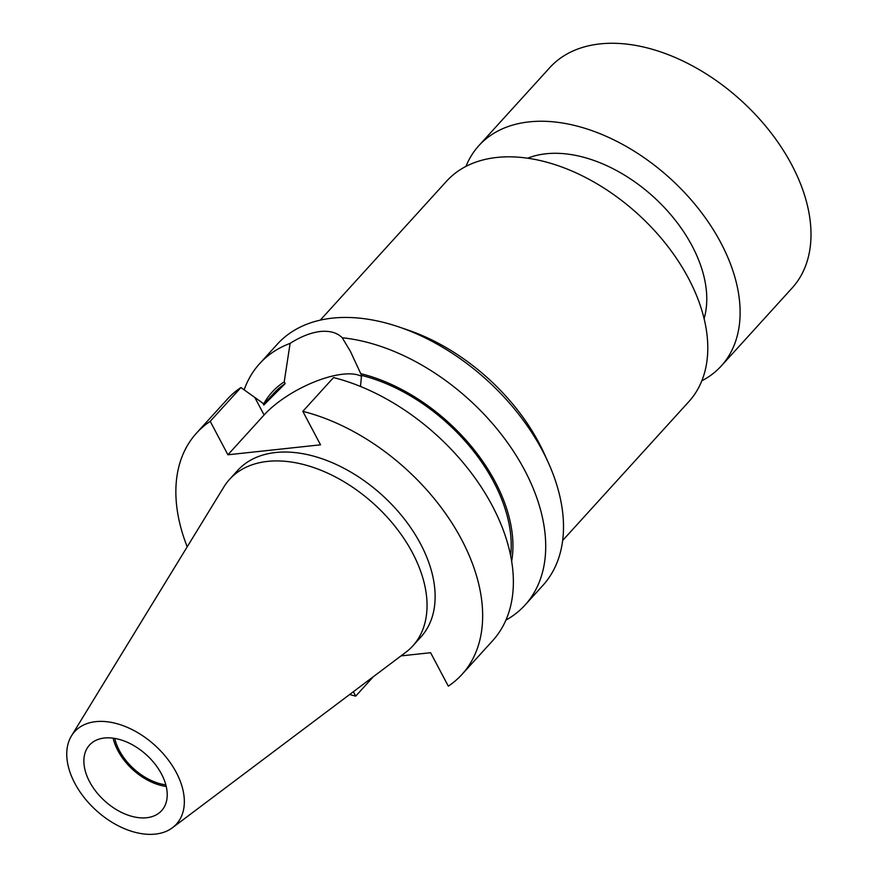 <?xml version="1.0" encoding="UTF-8"?>
<svg xmlns="http://www.w3.org/2000/svg" width="878" height="878" viewBox="0 0 878 878"><rect width="100%" height="100%" fill="white"/><g stroke="black" fill="none" stroke-linecap="round" stroke-linejoin="round"><path stroke-width="1.32" d="M399.15 327.033L408.182 330.117A163.78 104.394 42.3 0 1 544.371 453.893L548.3 462.596A179.386 114.338 -137.7 0 0 399.15 327.033A179.386 114.338 -137.7 0 0 332.444 318.132A179.386 114.338 -137.7 0 0 277.36 344.154L259.581 363.722A179.386 114.338 -137.7 0 0 244.15 389.854M505.926 620.12A179.386 114.338 -137.7 0 0 525.066 605.03L542.845 585.461A179.386 114.338 -137.7 0 0 548.3 462.596M701.851 380.789A163.78 104.394 -137.7 0 0 721.277 365.961L792.154 287.984A163.78 104.394 -137.7 0 0 769.721 131.162A163.78 104.394 -137.7 0 0 600.047 43.9A163.78 104.394 -137.7 0 0 549.76 67.661L478.872 145.638A163.78 104.394 -137.7 0 0 465.966 166.392M721.277 365.961A163.78 104.394 -137.7 0 0 698.833 209.14A163.78 104.394 -137.7 0 0 529.171 121.877A163.78 104.394 -137.7 0 0 478.872 145.638M704.101 318.582A124.786 79.547 -137.7 0 0 663.164 206.275A124.786 79.547 -137.7 0 0 546.05 153.771A124.786 79.547 -137.7 0 0 527.678 158.216M562.666 540.464L688.934 401.542A163.78 104.394 -137.7 0 0 666.501 244.721A163.78 104.394 -137.7 0 0 496.827 157.458A163.78 104.394 -137.7 0 0 446.54 181.219L320.272 320.141M360.474 386.463L361.56 375.4L350.487 351.529L342.266 337.767C337.185 332.696 329.865 330.6 320.316 331.478C310.757 332.652 300.693 336.625 290.102 343.375L284.22 381.842L285.163 383.62L263.828 405.01L262.851 403.178L240.923 387.538L210.204 421.33L227.918 454.782L320.525 444.817L302.822 411.365L333.53 377.573A179.386 114.338 -137.7 0 1 485.764 494.248A179.386 114.338 -137.7 0 1 492.723 640.611L462.004 674.403A179.386 114.338 -137.7 0 0 455.056 528.04A179.386 114.338 -137.7 0 0 302.822 411.365M361.681 376.475A62.788 23.827 -27.9 0 0 342.936 374.204A62.788 23.827 -27.9 0 0 264.091 414.976L227.918 454.782M114.744 738.42A46.797 29.83 -137.7 0 0 165.843 784.866M104.438 738.014A48.74 31.07 -137.7 0 0 89.479 745.093A48.74 31.07 -137.7 0 0 96.152 791.758A48.74 31.07 -137.7 0 0 146.648 817.736A48.74 31.07 -137.7 0 0 161.618 810.657A48.74 31.07 -137.7 0 0 154.945 763.992A48.74 31.07 -137.7 0 0 104.438 738.014M113.141 738.178A48.74 31.07 -137.7 0 0 166.238 786.447M172.505 827.702L405.724 652.354A123.809 78.921 -137.7 0 0 412.803 645.923L420.88 637.022A123.809 78.921 -137.7 0 0 403.924 518.47A123.809 78.921 -137.7 0 0 275.659 452.51A123.809 78.921 -137.7 0 0 237.642 470.476L229.553 479.366A123.809 78.921 -137.7 0 0 223.824 487.016L71.48 735.874A68.758 43.834 -137.7 0 0 86.681 800.626A68.758 43.834 -137.7 0 0 155.318 834.1A68.758 43.834 -137.7 0 0 172.505 827.702A68.758 43.834 -137.7 0 0 169.454 761.522A68.758 43.834 -137.7 0 0 95.779 721.65A68.758 43.834 -137.7 0 0 71.48 735.874M412.803 645.923A123.809 78.921 -137.7 0 0 395.835 527.371A123.809 78.921 -137.7 0 0 267.57 461.4A123.809 78.921 -137.7 0 0 229.553 479.366M525.066 605.03A179.386 114.338 -137.7 0 0 510.733 447.209A179.386 114.338 -137.7 0 0 342.266 337.767M210.204 421.33A179.386 114.338 -137.7 0 0 196.518 433.095A179.386 114.338 -137.7 0 0 187.201 546.829M349.663 694.498A179.386 114.338 -137.7 0 0 355.7 696.133L353.373 691.721M401.016 655.899L430.604 652.716L448.318 686.168A179.386 114.338 -137.7 0 0 462.004 674.403M240.923 387.538A179.386 114.338 -137.7 0 0 227.237 399.303L196.518 433.095M373.402 676.653L355.7 696.133M285.163 383.62A148.964 94.956 -137.7 0 0 273.596 393.52L263.576 404.538M510.634 555.62A148.964 94.956 -137.7 0 0 361.56 375.4M511.665 561.283A151.005 96.251 -137.7 0 0 360.617 373.622M284.22 381.842A151.005 96.251 -137.7 0 0 263.455 404.319M290.102 343.375A179.386 114.338 -137.7 0 0 259.581 363.722M254.883 397.591L264.091 414.976"/></g></svg>
